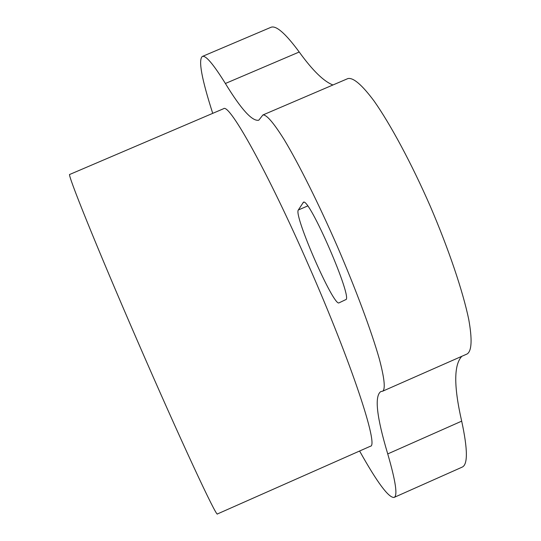 <?xml version="1.0" encoding="UTF-8"?>
<svg xmlns="http://www.w3.org/2000/svg" width="541" height="541" viewBox="0 0 541 541"><rect width="100%" height="100%" fill="white"/><g stroke="black" fill="none" stroke-linecap="round" stroke-linejoin="round"><path stroke-width="0.81" d="M212.728 113.353C201.692 79.006 198.209 60.051 202.28 56.48C205.526 54.925 213.228 63.926 225.387 83.49C241.225 109.444 252.37 121.671 258.821 120.183L262.899 114.969C266.483 114.489 273.577 122.719 284.187 139.646C298.896 164.099 318.717 203.801 337.503 246.811C356.079 289.908 371.505 331.437 379.295 358.825C384.394 378.085 385.55 388.864 382.757 391.15L380.708 391.63C374.345 396.323 376.685 417.084 387.735 453.919C395.735 481.456 397.851 495.955 394.085 497.429C388.695 497.97 377.199 482.498 359.603 451.011M298.334 209.989L303.386 202.293C308.769 196.302 353.618 299.626 345.658 299.68L339.045 302.845C333.763 307.092 293.364 214.899 298.334 209.989L307.64 205.965M370.389 446.237C379.085 446.65 351.582 362.991 308.735 265.658C268.032 172.43 229.127 102.749 223.575 108.714L69.755 174.439C66.502 172.2 96.339 246.324 137.157 340.248C179.74 438.481 217.009 518.44 217.435 513.95L370.389 446.237M202.28 56.48L270.798 27.368C275.896 25.021 285.371 33.238 299.22 52.004C312.556 70.472 323.802 81.468 332.945 84.978M262.899 114.969L347.883 78.58C353.246 77.336 361.983 84.822 374.081 101.032C390.663 124.586 411.613 163.619 430.365 206.459C448.8 249.435 462.927 291.362 468.756 319.508C472.3 339.383 471.786 350.852 467.228 353.915L382.757 391.15M461.845 356.289C453.784 364.796 453.73 386.416 461.683 421.141C467.789 449.422 467.931 464.766 462.095 467.154L394.085 497.429M303.061 202.591L303.826 202.26M225.387 83.49L299.22 52.004M387.735 453.919L461.683 421.141"/></g></svg>
